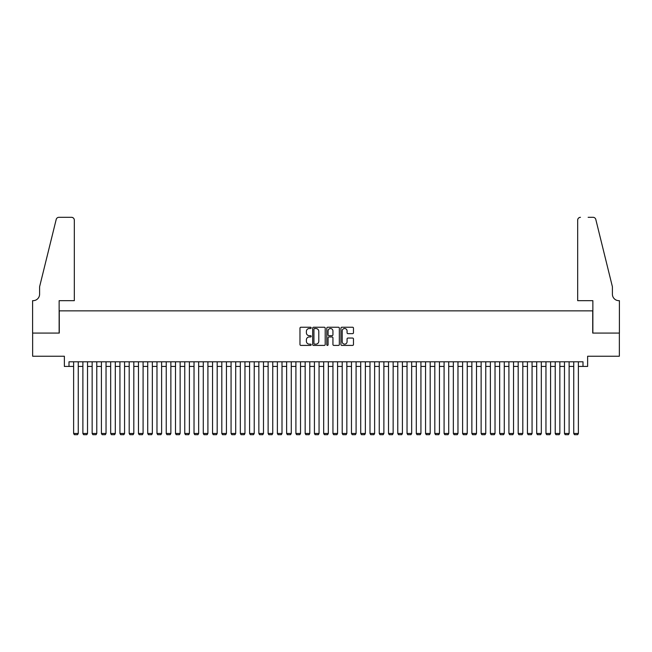 <?xml version="1.0" encoding="UTF-8"?>
<svg xmlns="http://www.w3.org/2000/svg" width="652" height="652" viewBox="0 0 652 652"><rect width="100%" height="100%" fill="white"/><g stroke="black" fill="none" stroke-linecap="round" stroke-linejoin="round"><path stroke-width="0.98" d="M311.183 327.875A0.636 0.636 0 0 0 310.548 327.239L300.89 327.239A0.913 0.913 0 0 0 299.977 328.143L299.977 344.509A0.913 0.913 0 0 0 300.89 345.413L310.548 345.413A0.636 0.636 0 0 0 311.183 344.778A0.636 0.636 0 0 0 310.548 344.142L309.292 344.142A2.91 2.91 0 0 1 306.383 341.232L306.383 339.871A2.91 2.91 0 0 1 309.292 336.962L310.548 336.962A0.636 0.636 0 0 0 311.183 336.326A0.636 0.636 0 0 0 310.548 335.69L309.292 335.69A2.91 2.91 0 0 1 306.383 332.781L306.383 331.42A2.91 2.91 0 0 1 309.292 328.51L310.548 328.51A0.636 0.636 0 0 0 311.183 327.875M352.569 333.645A0.913 0.913 0 0 0 353.474 332.732L353.474 328.143A0.913 0.913 0 0 0 352.569 327.239L341.844 327.239A0.913 0.913 0 0 0 340.931 328.143L340.931 344.509A0.913 0.913 0 0 0 341.844 345.413L352.569 345.413A0.913 0.913 0 0 0 353.474 344.509L353.474 338.967A0.913 0.913 0 0 0 352.569 338.054L347.981 338.054A0.913 0.913 0 0 0 347.068 338.967L347.068 341.713A2.429 2.429 0 0 1 344.639 344.142A2.429 2.429 0 0 1 342.202 341.713L342.202 330.939A2.429 2.429 0 0 1 344.639 328.51A2.429 2.429 0 0 1 347.068 330.939L347.068 332.732A0.913 0.913 0 0 0 347.981 333.645L352.569 333.645M68.998 366.424L68.998 361.795L583.002 361.795L583.002 366.424L587.631 366.424L587.631 356.236L619.351 356.236L619.351 333.082L592.725 333.082L592.725 310.857L59.275 310.857L59.275 333.082L32.649 333.082L32.649 356.236L64.369 356.236L64.369 366.424L73.627 366.424M325.201 328.143A0.913 0.913 0 0 0 324.297 327.239L313.571 327.239A0.913 0.913 0 0 0 312.658 328.143L312.658 344.509A0.913 0.913 0 0 0 313.571 345.413L324.297 345.413A0.913 0.913 0 0 0 325.201 344.509L325.201 328.143M327.703 327.239L338.429 327.239A0.913 0.913 0 0 1 339.342 328.143L339.342 344.509A0.913 0.913 0 0 1 338.429 345.413L333.84 345.413A0.913 0.913 0 0 1 332.936 344.509L332.936 337.875A0.913 0.913 0 0 0 332.023 336.962L328.975 336.962A0.913 0.913 0 0 0 328.07 337.875L328.07 344.778A0.636 0.636 0 0 1 327.434 345.413A0.636 0.636 0 0 1 326.799 344.778L326.799 328.143A0.913 0.913 0 0 1 327.703 327.239M78.256 366.424L82.885 366.424M87.523 366.424L92.152 366.424M96.781 366.424L101.41 366.424M106.04 366.424L110.677 366.424M115.306 366.424L119.935 366.424M124.565 366.424L129.194 366.424M133.823 366.424L138.46 366.424M143.09 366.424L147.719 366.424M152.348 366.424L156.977 366.424M161.614 366.424L166.244 366.424M170.873 366.424L175.502 366.424M180.131 366.424L184.76 366.424M189.398 366.424L194.027 366.424M198.656 366.424L203.285 366.424M207.915 366.424L212.552 366.424M217.181 366.424L221.81 366.424M226.44 366.424L231.069 366.424M235.698 366.424L240.335 366.424M244.965 366.424L249.594 366.424M254.223 366.424L258.852 366.424M263.489 366.424L268.119 366.424M272.748 366.424L277.377 366.424M282.006 366.424L286.635 366.424M291.273 366.424L295.902 366.424M300.531 366.424L305.16 366.424M309.79 366.424L314.427 366.424M319.056 366.424L323.685 366.424M328.315 366.424L332.944 366.424M337.573 366.424L342.21 366.424M346.84 366.424L351.469 366.424M356.098 366.424L360.727 366.424M365.364 366.424L369.994 366.424M374.623 366.424L379.252 366.424M383.881 366.424L388.51 366.424M393.148 366.424L397.777 366.424M402.406 366.424L407.035 366.424M411.665 366.424L416.302 366.424M420.931 366.424L425.56 366.424M430.19 366.424L434.819 366.424M439.448 366.424L444.085 366.424M448.715 366.424L453.344 366.424M457.973 366.424L462.602 366.424M467.239 366.424L471.869 366.424M476.498 366.424L481.127 366.424M485.756 366.424L490.385 366.424M495.023 366.424L499.652 366.424M504.281 366.424L508.91 366.424M513.54 366.424L518.177 366.424M522.806 366.424L527.435 366.424M532.065 366.424L536.694 366.424M541.323 366.424L545.96 366.424M550.59 366.424L555.219 366.424M559.848 366.424L564.477 366.424M569.114 366.424L573.744 366.424M578.373 366.424L583.002 366.424M314.566 328.51A0.636 0.636 0 0 0 313.93 329.146L313.93 343.506A0.636 0.636 0 0 0 314.566 344.142L315.886 344.142A2.91 2.91 0 0 0 318.795 341.232L318.795 331.42A2.91 2.91 0 0 0 315.886 328.51L314.566 328.51M332.936 330.988A2.429 2.429 0 0 0 330.499 328.551A2.429 2.429 0 0 0 328.07 330.988L328.07 334.778A0.913 0.913 0 0 0 328.975 335.69L332.023 335.69A0.913 0.913 0 0 0 332.936 334.778L332.936 330.988M78.256 361.795L78.256 433.474L73.627 433.474L73.627 361.795M78.256 433.482L77.564 434.68L74.32 434.68L73.627 433.474M74.32 300.67L74.32 220.099A2.779 2.779 0 0 0 71.541 217.32L58.9 217.32A2.779 2.779 0 0 0 56.202 219.431L39.593 286.774L39.593 294.191A6.479 6.479 0 0 1 33.113 300.67L32.6 300.67L32.6 333.082L59.136 333.082L59.136 300.67L74.32 300.67L74.32 220.099C74.149 218.42 73.22 217.491 71.541 217.32L63.855 217.32M56.202 219.431C56.911 217.907 56.911 217.907 56.202 219.431C56.911 217.907 56.911 217.907 56.202 219.431M39.593 294.191A6.479 6.479 0 0 1 33.113 300.67M577.68 300.67L577.68 220.099L577.68 300.67L592.864 300.67L592.864 333.082L619.4 333.082L619.4 300.67L618.895 300.67M607.314 266.13L595.798 219.431L612.407 286.774L612.407 294.191A6.479 6.479 0 0 0 618.887 300.67A6.479 6.479 0 0 1 612.407 294.191M588.145 217.32L593.1 217.32A2.779 2.779 0 0 1 595.798 219.431C595.089 217.907 595.089 217.907 595.798 219.431C595.089 217.907 595.089 217.907 595.798 219.431M580.459 217.32A2.779 2.779 0 0 0 577.68 220.099C577.851 218.42 578.78 217.491 580.459 217.32M87.523 361.795L87.523 433.474L82.885 433.474L82.885 361.795M87.523 433.482L86.822 434.68L83.586 434.68L82.885 433.474M96.781 361.795L96.781 433.474L92.152 433.474L92.152 361.795M96.781 433.482L96.088 434.68L92.845 434.68L92.152 433.474M106.04 361.795L106.04 433.474L101.41 433.474L101.41 361.795M106.04 433.482L105.347 434.68L102.103 434.68L101.41 433.474M115.306 361.795L115.306 433.474L110.677 433.474L110.677 361.795M115.306 433.482L114.613 434.68L111.37 434.68L110.677 433.474M124.565 361.795L124.565 433.474L119.935 433.474L119.935 361.795M124.565 433.482L123.872 434.68L120.628 434.68L119.935 433.474M133.823 361.795L133.823 433.474L129.194 433.474L129.194 361.795M133.823 433.482L133.13 434.68L129.895 434.68L129.194 433.474M143.09 361.795L143.09 433.474L138.46 433.474L138.46 361.795M143.09 433.482L142.397 434.68L139.153 434.68L138.46 433.474M152.348 361.795L152.348 433.474L147.719 433.474L147.719 361.795M152.348 433.482L151.655 434.68L148.411 434.68L147.719 433.474M161.614 361.795L161.614 433.474L156.977 433.474L156.977 361.795M161.614 433.482L160.914 434.68L157.678 434.68L156.977 433.474M170.873 361.795L170.873 433.474L166.244 433.474L166.244 361.795M170.873 433.482L170.18 434.68L166.936 434.68L166.244 433.474M180.131 361.795L180.131 433.474L175.502 433.474L175.502 361.795M180.131 433.482L179.439 434.68L176.195 434.68L175.502 433.474M189.398 361.795L189.398 433.474L184.76 433.474L184.76 361.795M189.398 433.482L188.697 434.68L185.461 434.68L184.76 433.474M198.656 361.795L198.656 433.474L194.027 433.474L194.027 361.795M198.656 433.482L197.963 434.68L194.72 434.68L194.027 433.474M207.915 361.795L207.915 433.474L203.285 433.474L203.285 361.795M207.915 433.482L207.222 434.68L203.978 434.68L203.285 433.474M217.181 361.795L217.181 433.474L212.552 433.474L212.552 361.795M217.181 433.482L216.488 434.68L213.245 434.68L212.552 433.474M226.44 361.795L226.44 433.474L221.81 433.474L221.81 361.795M226.44 433.482L225.747 434.68L222.503 434.68L221.81 433.474M235.698 361.795L235.698 433.474L231.069 433.474L231.069 361.795M235.698 433.482L235.005 434.68L231.77 434.68L231.069 433.474M244.965 361.795L244.965 433.474L240.335 433.474L240.335 361.795M244.965 433.482L244.272 434.68L241.028 434.68L240.335 433.474M254.223 361.795L254.223 433.474L249.594 433.474L249.594 361.795M254.223 433.482L253.53 434.68L250.286 434.68L249.594 433.474M263.489 361.795L263.489 433.474L258.852 433.474L258.852 361.795M263.489 433.482L262.789 434.68L259.553 434.68L258.852 433.474M272.748 361.795L272.748 433.474L268.119 433.474L268.119 361.795M272.748 433.482L272.055 434.68L268.811 434.68L268.119 433.474M282.006 361.795L282.006 433.474L277.377 433.474L277.377 361.795M282.006 433.482L281.314 434.68L278.07 434.68L277.377 433.474M291.273 361.795L291.273 433.474L286.635 433.474L286.635 361.795M291.273 433.482L290.572 434.68L287.336 434.68L286.635 433.474M300.531 361.795L300.531 433.474L295.902 433.474L295.902 361.795M300.531 433.482L299.838 434.68L296.595 434.68L295.902 433.474M309.79 361.795L309.79 433.474L305.16 433.474L305.16 361.795M309.79 433.482L309.097 434.68L305.853 434.68L305.16 433.474M319.056 361.795L319.056 433.474L314.427 433.474L314.427 361.795M319.056 433.482L318.363 434.68L315.12 434.68L314.427 433.474M328.315 361.795L328.315 433.474L323.685 433.474L323.685 361.795M328.315 433.482L327.622 434.68L324.378 434.68L323.685 433.474M337.573 361.795L337.573 433.474L332.944 433.474L332.944 361.795M337.573 433.482L336.88 434.68L333.645 434.68L332.944 433.474M346.84 361.795L346.84 433.474L342.21 433.474L342.21 361.795M346.84 433.482L346.147 434.68L342.903 434.68L342.21 433.474M356.098 361.795L356.098 433.474L351.469 433.474L351.469 361.795M356.098 433.482L355.405 434.68L352.161 434.68L351.469 433.474M365.364 361.795L365.364 433.474L360.727 433.474L360.727 361.795M365.364 433.482L364.664 434.68L361.428 434.68L360.727 433.474M374.623 361.795L374.623 433.474L369.994 433.474L369.994 361.795M374.623 433.482L373.93 434.68L370.686 434.68L369.994 433.474M383.881 361.795L383.881 433.474L379.252 433.474L379.252 361.795M383.881 433.482L383.189 434.68L379.945 434.68L379.252 433.474M393.148 361.795L393.148 433.474L388.51 433.474L388.51 361.795M393.148 433.482L392.447 434.68L389.211 434.68L388.51 433.474M402.406 361.795L402.406 433.474L397.777 433.474L397.777 361.795M402.406 433.482L401.713 434.68L398.47 434.68L397.777 433.474M411.665 361.795L411.665 433.474L407.035 433.474L407.035 361.795M411.665 433.482L410.972 434.68L407.728 434.68L407.035 433.474M420.931 361.795L420.931 433.474L416.302 433.474L416.302 361.795M420.931 433.482L420.238 434.68L416.995 434.68L416.302 433.474M430.19 361.795L430.19 433.474L425.56 433.474L425.56 361.795M430.19 433.482L429.497 434.68L426.253 434.68L425.56 433.474M439.448 361.795L439.448 433.474L434.819 433.474L434.819 361.795M439.448 433.482L438.755 434.68L435.52 434.68L434.819 433.474M448.715 361.795L448.715 433.474L444.085 433.474L444.085 361.795M448.715 433.482L448.022 434.68L444.778 434.68L444.085 433.474M457.973 361.795L457.973 433.474L453.344 433.474L453.344 361.795M457.973 433.482L457.28 434.68L454.036 434.68L453.344 433.474M467.239 361.795L467.239 433.474L462.602 433.474L462.602 361.795M467.239 433.482L466.539 434.68L463.303 434.68L462.602 433.474M476.498 361.795L476.498 433.474L471.869 433.474L471.869 361.795M476.498 433.482L475.805 434.68L472.561 434.68L471.869 433.474M485.756 361.795L485.756 433.474L481.127 433.474L481.127 361.795M485.756 433.482L485.064 434.68L481.82 434.68L481.127 433.474M495.023 361.795L495.023 433.474L490.385 433.474L490.385 361.795M495.023 433.482L494.322 434.68L491.086 434.68L490.385 433.474M504.281 361.795L504.281 433.474L499.652 433.474L499.652 361.795M504.281 433.482L503.588 434.68L500.345 434.68L499.652 433.474M513.54 361.795L513.54 433.474L508.91 433.474L508.91 361.795M513.54 433.482L512.847 434.68L509.603 434.68L508.91 433.474M522.806 361.795L522.806 433.474L518.177 433.474L518.177 361.795M522.806 433.482L522.113 434.68L518.87 434.68L518.177 433.474M532.065 361.795L532.065 433.474L527.435 433.474L527.435 361.795M532.065 433.482L531.372 434.68L528.128 434.68L527.435 433.474M541.323 361.795L541.323 433.474L536.694 433.474L536.694 361.795M541.323 433.482L540.63 434.68L537.395 434.68L536.694 433.474M550.59 361.795L550.59 433.474L545.96 433.474L545.96 361.795M550.59 433.482L549.897 434.68L546.653 434.68L545.96 433.474M559.848 361.795L559.848 433.474L555.219 433.474L555.219 361.795M559.848 433.482L559.155 434.68L555.911 434.68L555.219 433.474M569.114 361.795L569.114 433.474L564.477 433.474L564.477 361.795M569.114 433.482L568.414 434.68L565.178 434.68L564.477 433.474M578.373 361.795L578.373 433.474L573.744 433.474L573.744 361.795M578.373 433.482L577.68 434.68L574.436 434.68L573.744 433.474"/></g></svg>
